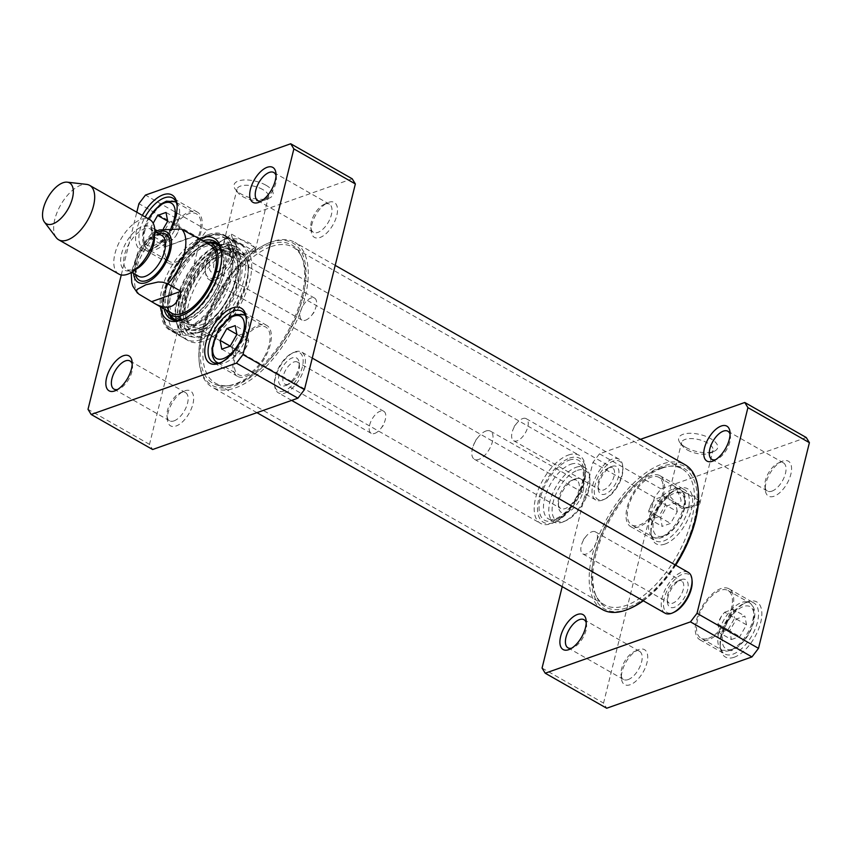 <?xml version="1.0" encoding="UTF-8"?>
<svg xmlns="http://www.w3.org/2000/svg" width="852" height="852" viewBox="0 0 852 852"><rect width="100%" height="100%" fill="white"/><g stroke="black" fill="none" stroke-linecap="round" stroke-linejoin="round"><path stroke-width="0.64" stroke-dasharray="4.26 3.19" d="M690.897 507.685L699.407 500.742L699.375 504.693L690.961 505.854L684.667 508.101L690.897 507.685A16.177 6.976 13.9 0 1 674.06 503.415A16.177 6.976 13.9 0 1 673.218 502.914A16.177 6.976 13.9 0 1 668.362 495.992A16.177 6.976 13.9 0 1 668.756 495.065L676.68 503.553L678.969 503.82L680.641 502.542L681.089 500.23L680.12 497.035L675.508 487.12L668.756 495.065M677.233 492.073A16.177 6.976 13.9 0 1 693.177 495.853A16.177 6.976 13.9 0 1 699.769 503.766A16.177 6.976 13.9 0 1 699.375 504.693M677.297 511.637L675.657 502.84L667.265 505.8L660.524 517.569L662.174 526.366L670.567 523.405L677.297 511.637L665.476 504.906L658.734 516.663L650.353 519.635L662.174 526.366M731.378 639.554L739.77 636.593L746.512 624.825L744.861 616.028L736.469 618.989L729.727 630.757L731.378 639.554L719.557 632.823L717.906 624.015L721.548 615.996L724.647 612.247L736.469 618.989M806.258 437.523L660.982 488.856L654.442 497.419L603.546 703.092L606.688 708.236M734.2 657.243A31.705 15.677 119.7 0 1 720.419 647.722A31.705 15.677 119.7 0 1 746.245 602.407A31.705 15.677 119.7 0 1 760.964 621.364A31.705 15.677 119.7 0 1 734.2 657.243M630.192 684.72A20.097 9.936 119.7 0 1 621.449 678.682A20.097 9.936 119.7 0 1 637.818 649.959A20.097 9.936 119.7 0 1 647.147 661.972A20.097 9.936 119.7 0 1 630.192 684.72M774.042 496.247A20.097 9.936 119.7 0 1 765.309 490.209A20.097 9.936 119.7 0 1 781.678 461.486A20.097 9.936 119.7 0 1 791.007 473.51A20.097 9.936 119.7 0 1 774.042 496.247M664.997 544.055A31.705 15.677 119.7 0 1 651.216 534.534A31.705 15.677 119.7 0 1 677.031 489.218A31.705 15.677 119.7 0 1 691.76 508.175A31.705 15.677 119.7 0 1 664.997 544.055M708.534 638.308A27.402 13.547 -60.3 0 0 729.323 614.686A27.402 13.547 -60.3 0 0 728.034 590.511A27.402 13.547 -60.3 0 0 702.698 607.614A27.402 13.547 -60.3 0 0 700.908 638.116A27.402 13.547 -60.3 0 0 708.534 638.308M717.906 624.015L729.727 630.757M746.512 624.825L734.68 618.094L727.949 629.852L719.557 632.823M727.949 629.852L739.77 636.593M724.647 612.247L733.029 609.287L744.861 616.028M733.029 609.287L734.68 618.094M662.909 483.947A27.402 13.547 -60.3 0 0 658.83 477.322A27.402 13.547 -60.3 0 0 633.494 494.426A27.402 13.547 -60.3 0 0 631.705 524.938A27.402 13.547 -60.3 0 0 653.09 513.809A27.402 13.547 -60.3 0 0 662.909 483.947M658.734 516.663L670.567 523.405M667.265 505.8L655.444 499.059L663.825 496.098L665.476 504.906M663.825 496.098L675.657 502.84M650.353 519.635L648.702 510.827L660.524 517.569M648.702 510.827L652.344 502.808L655.444 499.059M562.213 586.634L592.96 462.38L599.499 453.818L640.491 439.334M708.108 640.022A29.351 14.516 119.7 0 1 699.939 639.82A29.351 14.516 119.7 0 1 701.867 607.135A29.351 14.516 119.7 0 1 729.003 588.807A29.351 14.516 119.7 0 1 730.388 614.718A29.351 14.516 119.7 0 1 708.108 640.022M638.904 526.834A29.351 14.516 119.7 0 1 630.736 526.632A29.351 14.516 119.7 0 1 632.653 493.947A29.351 14.516 119.7 0 1 659.799 475.618A29.351 14.516 119.7 0 1 661.184 501.53A29.351 14.516 119.7 0 1 638.904 526.834M663.74 540.988A29.351 14.516 -60.3 0 0 686.02 515.673A29.351 14.516 -60.3 0 0 684.635 489.772A29.351 14.516 -60.3 0 0 674.88 490.209A29.351 14.516 -60.3 0 0 650.971 532.17A29.351 14.516 -60.3 0 0 655.561 540.786A29.351 14.516 -60.3 0 0 663.74 540.988M732.944 654.176A29.351 14.516 -60.3 0 0 755.223 628.861A29.351 14.516 -60.3 0 0 753.839 602.96A29.351 14.516 -60.3 0 0 744.084 603.397A29.351 14.516 -60.3 0 0 720.174 645.358A29.351 14.516 -60.3 0 0 724.764 653.974A29.351 14.516 -60.3 0 0 732.944 654.176M687.287 449.941A16.177 6.976 -166.1 0 0 710.291 453.051A16.177 6.976 -166.1 0 0 713.007 450.293A16.177 6.976 -166.1 0 0 698.97 439.632A16.177 6.976 -166.1 0 0 681.589 442.518A16.177 6.976 -166.1 0 0 682.697 446.224A16.177 6.976 -166.1 0 0 687.287 449.941M685.722 447.364A20.097 8.669 13.9 0 1 680.024 442.752A20.097 8.669 13.9 0 1 700.227 434.563A20.097 8.669 13.9 0 1 714.285 451.24A20.097 8.669 13.9 0 1 685.722 447.364M599.499 453.818L660.982 488.856M586.219 622.727A16.177 7.998 119.7 0 1 586.559 624.452A16.177 7.998 119.7 0 1 573.375 647.584A16.177 7.998 119.7 0 1 572.512 647.935A16.177 7.998 119.7 0 1 571.713 648.17M628.084 679.608A16.177 7.998 -60.3 0 0 640.363 665.657A16.177 7.998 -60.3 0 0 639.596 651.375A16.177 7.998 -60.3 0 0 634.229 651.62A16.177 7.998 -60.3 0 0 621.044 674.741A16.177 7.998 -60.3 0 0 623.579 679.491A16.177 7.998 -60.3 0 0 628.084 679.608M730.079 434.254A16.177 7.998 119.7 0 1 730.42 435.99A16.177 7.998 119.7 0 1 717.235 459.111A16.177 7.998 119.7 0 1 716.362 459.462A16.177 7.998 119.7 0 1 715.573 459.707M771.944 491.135A16.177 7.998 -60.3 0 0 784.223 477.184A16.177 7.998 -60.3 0 0 783.457 462.902A16.177 7.998 -60.3 0 0 778.078 463.147A16.177 7.998 -60.3 0 0 764.904 486.279A16.177 7.998 -60.3 0 0 767.439 491.018A16.177 7.998 -60.3 0 0 771.944 491.135M542.064 668.064L603.546 703.092M654.442 497.419L592.96 462.38M352.206 178.792L206.94 230.125L200.401 238.688L149.505 444.371L152.646 449.515M149.505 444.371L88.012 409.333M121.272 274.951L136.789 212.223M200.401 238.688L138.919 203.66M206.94 230.125L145.458 195.087M209.89 242.5A44.623 22.056 -60.3 0 0 206.525 243.406A44.623 22.056 -60.3 0 0 176.343 274.003A44.623 22.056 -60.3 0 0 169.09 314.09M172.818 319.851A44.623 22.056 -60.3 0 0 174.766 321.257A44.623 22.056 -60.3 0 0 216.025 293.407A44.623 22.056 -60.3 0 0 218.943 243.715A44.623 22.056 -60.3 0 0 216.749 242.767M164.138 308.893A44.623 22.056 119.7 0 1 173.35 269.562A44.623 22.056 119.7 0 1 202.382 241.052A44.623 22.056 119.7 0 1 202.893 240.882M221.648 253.31A44.623 22.056 119.7 0 1 221.786 254.45A44.623 22.056 119.7 0 1 185.448 318.222A44.623 22.056 119.7 0 1 184.383 318.691M199.166 238.752A46.966 23.217 -60.3 0 0 160.41 306.773M245.781 376.584A29.351 14.516 -60.3 0 0 268.06 351.269A29.351 14.516 -60.3 0 0 266.687 325.368A29.351 14.516 -60.3 0 0 239.54 343.686A29.351 14.516 -60.3 0 0 237.612 376.382A29.351 14.516 -60.3 0 0 245.781 376.584M263.854 357.68A27.402 13.547 119.7 0 1 238.581 374.678A27.402 13.547 119.7 0 1 240.381 344.165A27.402 13.547 119.7 0 1 265.717 327.062A27.402 13.547 119.7 0 1 263.854 357.68M176.577 263.396A29.351 14.516 -60.3 0 0 198.857 238.081A29.351 14.516 -60.3 0 0 197.472 212.18A29.351 14.516 -60.3 0 0 170.336 230.498A29.351 14.516 -60.3 0 0 168.408 263.193A29.351 14.516 -60.3 0 0 176.577 263.396M171.231 230.871A27.402 13.547 119.7 0 1 196.503 213.884A27.402 13.547 119.7 0 1 194.714 244.386A27.402 13.547 119.7 0 1 169.378 261.489A27.402 13.547 119.7 0 1 171.231 230.871M246.292 318.701A29.351 14.516 119.7 0 1 246.441 319.83A29.351 14.516 119.7 0 1 222.532 361.791A29.351 14.516 119.7 0 1 221.488 362.238M177.088 205.513A29.351 14.516 119.7 0 1 177.237 206.642A29.351 14.516 119.7 0 1 153.328 248.603A29.351 14.516 119.7 0 1 151.752 249.242A29.351 14.516 119.7 0 1 143.583 249.04A29.351 14.516 119.7 0 1 145.149 216.983M142.369 215.396A31.705 15.677 -60.3 0 0 149.473 250.286A31.705 15.677 -60.3 0 0 151.177 249.593A31.705 15.677 -60.3 0 0 171.625 227.154M265.994 185.246A20.097 8.669 13.9 0 1 269.701 197.898A20.097 8.669 13.9 0 1 251.478 198.047A20.097 8.669 13.9 0 1 235.429 189.421A20.097 8.669 13.9 0 1 241.872 180.177A20.097 8.669 13.9 0 1 265.994 185.246M262.725 189.527A16.177 6.976 -166.1 0 0 246.718 185.257A16.177 6.976 -166.1 0 0 237.005 189.176A16.177 6.976 -166.1 0 0 238.113 192.893A16.177 6.976 -166.1 0 0 251.031 199.837A16.177 6.976 -166.1 0 0 265.707 199.719A16.177 6.976 -166.1 0 0 268.423 196.95A16.177 6.976 -166.1 0 0 262.725 189.527M228.624 249.572L237.367 255.057L246.313 254.343A16.177 6.976 13.9 0 1 228.624 249.572A16.177 6.976 13.9 0 1 223.767 242.65A16.177 6.976 13.9 0 1 224.172 241.734L227.878 246.398L232.926 250.573L236.398 246.26L232.639 238.73A16.177 6.976 13.9 0 1 249.487 243.001A16.177 6.976 13.9 0 1 255.185 250.424A16.177 6.976 13.9 0 1 254.791 251.351C250.211 251.351 245.823 252.426 241.606 254.599L246.313 254.343L254.812 247.399L254.791 251.351M132.177 363.996A16.177 7.998 119.7 0 1 132.507 365.721A16.177 7.998 119.7 0 1 119.333 388.853A16.177 7.998 119.7 0 1 118.46 389.204A16.177 7.998 119.7 0 1 117.672 389.449M174.032 420.877A16.177 7.998 -60.3 0 0 186.311 406.926A16.177 7.998 -60.3 0 0 185.555 392.644A16.177 7.998 -60.3 0 0 181.05 392.538A16.177 7.998 -60.3 0 0 180.177 392.889A16.177 7.998 -60.3 0 0 167.003 416.01A16.177 7.998 -60.3 0 0 169.527 420.76A16.177 7.998 -60.3 0 0 174.032 420.877M184.852 390.791A20.097 9.936 119.7 0 1 193.436 401.43A20.097 9.936 119.7 0 1 179.985 423.923A20.097 9.936 119.7 0 1 167.407 419.951A20.097 9.936 119.7 0 1 183.776 391.228A20.097 9.936 119.7 0 1 184.852 390.791M328.712 202.318A20.097 9.936 119.7 0 1 337.296 212.968A20.097 9.936 119.7 0 1 323.835 235.45A20.097 9.936 119.7 0 1 311.268 231.478A20.097 9.936 119.7 0 1 327.626 202.765A20.097 9.936 119.7 0 1 328.712 202.318M324.91 204.065A16.177 7.998 -60.3 0 0 324.037 204.416A16.177 7.998 -60.3 0 0 310.852 227.548A16.177 7.998 -60.3 0 0 313.387 232.298A16.177 7.998 -60.3 0 0 317.892 232.404A16.177 7.998 -60.3 0 0 330.171 218.453A16.177 7.998 -60.3 0 0 329.415 204.171A16.177 7.998 -60.3 0 0 324.91 204.065M276.027 175.523A16.177 7.998 119.7 0 1 276.368 177.259A16.177 7.998 119.7 0 1 263.193 200.38A16.177 7.998 119.7 0 1 262.32 200.742A16.177 7.998 119.7 0 1 261.532 200.976M203.042 326.838A40.853 20.203 -60.3 0 0 237.293 281.607A40.853 20.203 -60.3 0 0 220.008 255.547A40.853 20.203 -60.3 0 0 185.48 316.145A40.853 20.203 -60.3 0 0 203.042 326.838M201.999 324.527A39.139 19.351 -60.3 0 0 230.37 293.865A39.139 19.351 -60.3 0 0 232.489 258.433A39.139 19.351 -60.3 0 0 218.261 256.239A39.139 19.351 -60.3 0 0 185.182 314.281A39.139 19.351 -60.3 0 0 194.32 325.411A39.139 19.351 -60.3 0 0 201.999 324.527M196.95 323.536A41.024 20.278 -60.3 0 0 226.675 291.395A41.024 20.278 -60.3 0 0 228.9 254.258A41.024 20.278 -60.3 0 0 226.153 251.968A41.024 20.278 -60.3 0 0 188.217 277.571A41.024 20.278 -60.3 0 0 185.534 323.249A41.024 20.278 -60.3 0 0 188.91 324.452A41.024 20.278 -60.3 0 0 196.95 323.536M187.738 318.286A41.024 20.278 -60.3 0 0 218.879 282.917A41.024 20.278 -60.3 0 0 216.94 246.718A41.024 20.278 -60.3 0 0 214.235 245.653A41.024 20.278 -60.3 0 0 179.016 272.32A41.024 20.278 -60.3 0 0 174.032 316.22A41.024 20.278 -60.3 0 0 176.321 317.998A41.024 20.278 -60.3 0 0 187.738 318.286M214.235 245.653L207.739 244.098A39.139 19.351 -60.3 0 0 174.127 269.541A39.139 19.351 -60.3 0 0 169.378 311.427L174.032 316.22M204.757 241.947A41.29 20.416 -60.3 0 0 173.297 269.062A41.29 20.416 -60.3 0 0 166.002 309.958M179.506 227.985L177.855 219.177L169.473 222.148L162.732 233.906L164.383 242.713L172.764 239.753L175.863 236.004L179.506 227.985L167.684 221.243M166.034 212.446L177.855 219.177M172.764 239.753L160.943 233.011L152.561 235.972L150.91 227.175L153.158 223.235M163.456 228.613L160.943 233.011M169.473 222.148L167.652 221.115M162.732 233.906L157.205 230.754M154.766 229.369L150.91 227.175M164.383 242.713L152.561 235.972M231.936 347.094L233.586 355.902L241.968 352.941L245.067 349.192L248.709 341.173L247.059 332.365L238.677 335.337L231.936 347.094L230.2 346.104M221.765 349.16L233.586 355.902M238.677 335.337L236.867 334.303M241.968 352.941L230.146 346.2M248.709 341.173L236.888 334.431M247.059 332.365L235.237 325.634M232.639 238.73L230.924 233.778L224.172 241.734M201.232 331.918A46.966 23.217 119.7 0 1 188.154 331.588A46.966 23.217 119.7 0 1 185.938 290.149A46.966 23.217 119.7 0 1 221.595 249.647A46.966 23.217 119.7 0 1 234.662 249.977A46.966 23.217 119.7 0 1 236.877 291.416A46.966 23.217 119.7 0 1 201.232 331.918M227.729 253.14A46.966 23.217 119.7 0 1 240.796 253.47A46.966 23.217 119.7 0 1 248.145 267.251A46.966 23.217 119.7 0 1 209.89 334.378A46.966 23.217 119.7 0 1 194.288 335.081A46.966 23.217 119.7 0 1 192.073 293.642A46.966 23.217 119.7 0 1 227.729 253.14M202.158 329.319A43.835 21.673 -60.3 0 0 233.288 296.326A43.835 21.673 -60.3 0 0 237.261 256.548A43.835 21.673 -60.3 0 0 192.829 280.191A43.835 21.673 -60.3 0 0 195.14 330.469A43.835 21.673 -60.3 0 0 202.158 329.319M185.448 328.563A52.6 26.007 119.7 0 1 174.372 269.413A52.6 26.007 119.7 0 1 230.732 249.498A52.6 26.007 119.7 0 1 185.448 328.563M208.729 234.492A54.794 27.094 -60.3 0 0 167.141 281.746A54.794 27.094 -60.3 0 0 169.729 330.097A54.794 27.094 -60.3 0 0 220.391 295.9A54.794 27.094 -60.3 0 0 223.98 234.875A54.794 27.094 -60.3 0 0 208.729 234.492M227.644 245.28A54.794 27.094 -60.3 0 0 186.055 292.524A54.794 27.094 -60.3 0 0 188.643 340.875A54.794 27.094 -60.3 0 0 239.305 306.677A54.794 27.094 -60.3 0 0 242.905 245.653A54.794 27.094 -60.3 0 0 227.644 245.28M200.944 339.575A54.794 27.094 119.7 0 1 185.001 338.776A54.794 27.094 119.7 0 1 189.282 278.167A54.794 27.094 119.7 0 1 239.231 243.597A54.794 27.094 119.7 0 1 242.831 291.586A54.794 27.094 119.7 0 1 200.944 339.575M192.051 333.877A54.166 26.785 -60.3 0 0 233.16 287.177A54.166 26.785 -60.3 0 0 230.615 239.369A54.166 26.785 -60.3 0 0 229.902 238.997A54.166 26.785 -60.3 0 0 180.528 273.183A54.166 26.785 -60.3 0 0 176.289 333.089A54.166 26.785 -60.3 0 0 176.971 333.505A54.166 26.785 -60.3 0 0 192.051 333.877M201.573 335.709A50.566 24.996 -60.3 0 0 240.594 290.511A50.566 24.996 -60.3 0 0 235.993 246.729A50.566 24.996 -60.3 0 0 190.816 279.041A50.566 24.996 -60.3 0 0 186.045 334.389A50.566 24.996 -60.3 0 0 201.573 335.709M226.462 250.073A49.32 24.378 -60.3 0 0 184.831 305.889A49.32 24.378 -60.3 0 0 207.739 335.379A49.32 24.378 -60.3 0 0 247.9 264.887A49.32 24.378 -60.3 0 0 226.462 250.073M608.999 467.78A12.684 6.273 -60.3 0 0 608.317 468.057A12.684 6.273 -60.3 0 0 597.976 486.194A12.684 6.273 -60.3 0 0 599.968 489.921A12.684 6.273 -60.3 0 0 611.693 481.998A12.684 6.273 -60.3 0 0 612.524 467.865A12.684 6.273 -60.3 0 0 608.999 467.78M612.045 466.385A15.826 7.817 119.7 0 1 618.797 474.766A15.826 7.817 119.7 0 1 608.2 492.477A15.826 7.817 119.7 0 1 598.306 489.346A15.826 7.817 119.7 0 1 611.193 466.736A15.826 7.817 119.7 0 1 612.045 466.385M522.681 418.598A12.684 6.273 119.7 0 1 526.216 418.683A12.684 6.273 119.7 0 1 525.386 432.816A12.684 6.273 119.7 0 1 513.649 440.729A12.684 6.273 119.7 0 1 512.744 430.324A12.684 6.273 119.7 0 1 516.802 423.21A12.684 6.273 119.7 0 1 522.681 418.598M603.866 499.442A21.918 10.831 -60.3 0 0 605.037 498.952A21.918 10.831 -60.3 0 0 622.897 467.631A21.918 10.831 -60.3 0 0 609.18 463.296A21.918 10.831 -60.3 0 0 594.494 487.823A21.918 10.831 -60.3 0 0 603.866 499.442M219.209 271.032A12.684 6.273 119.7 0 1 215.684 270.947A12.684 6.273 119.7 0 1 216.514 256.814A12.684 6.273 119.7 0 1 228.24 248.89A12.684 6.273 119.7 0 1 230.232 252.618A12.684 6.273 119.7 0 1 219.891 270.755A12.684 6.273 119.7 0 1 219.209 271.032M216.174 272.427A15.826 7.817 -60.3 0 0 217.026 272.076A15.826 7.817 -60.3 0 0 229.902 249.466A15.826 7.817 -60.3 0 0 220.008 246.334A15.826 7.817 -60.3 0 0 209.411 264.045A15.826 7.817 -60.3 0 0 216.174 272.427M305.527 320.214A12.684 6.273 -60.3 0 0 311.417 315.602A12.684 6.273 -60.3 0 0 315.464 308.488A12.684 6.273 -60.3 0 0 314.558 298.083A12.684 6.273 -60.3 0 0 302.833 305.996A12.684 6.273 -60.3 0 0 301.991 320.128A12.684 6.273 -60.3 0 0 305.527 320.214M214.842 277.763A21.918 10.831 119.7 0 1 205.321 271.181A21.918 10.831 119.7 0 1 223.171 239.859A21.918 10.831 119.7 0 1 233.352 252.959A21.918 10.831 119.7 0 1 214.842 277.763M602.343 500.135A23.483 11.608 119.7 0 1 595.804 499.975A23.483 11.608 119.7 0 1 597.337 473.818A23.483 11.608 119.7 0 1 619.053 459.164A23.483 11.608 119.7 0 1 622.727 466.055A23.483 11.608 119.7 0 1 603.599 499.623A23.483 11.608 119.7 0 1 602.343 500.135M215.694 279.807A23.483 11.608 -60.3 0 0 233.512 259.562A23.483 11.608 -60.3 0 0 232.404 238.837A23.483 11.608 -60.3 0 0 224.608 239.188A23.483 11.608 -60.3 0 0 205.481 272.757A23.483 11.608 -60.3 0 0 209.155 279.648A23.483 11.608 -60.3 0 0 215.694 279.807M270.159 242.511A81.803 40.438 119.7 0 1 305.101 285.846A81.803 40.438 119.7 0 1 250.328 377.404A81.803 40.438 119.7 0 1 199.134 361.227A81.803 40.438 119.7 0 1 265.749 244.311A81.803 40.438 119.7 0 1 270.159 242.511M271.681 241.808A83.368 41.215 -60.3 0 0 267.187 243.64A83.368 41.215 -60.3 0 0 199.293 362.803A83.368 41.215 -60.3 0 0 212.329 387.266A83.368 41.215 -60.3 0 0 289.424 335.23A83.368 41.215 -60.3 0 0 294.888 242.394A83.368 41.215 -60.3 0 0 271.681 241.808M602.534 609.606A83.368 41.215 119.7 0 1 598.605 536.046A83.368 41.215 119.7 0 1 661.876 464.159A83.368 41.215 119.7 0 1 685.083 464.734M675.189 564.908A83.368 41.215 119.7 0 1 643.026 600.639M269.69 244.407A79.641 39.373 -60.3 0 0 204.97 325.059A79.641 39.373 -60.3 0 0 226.419 385.913A79.641 39.373 -60.3 0 0 286.634 333.643A79.641 39.373 -60.3 0 0 300.905 255.195A79.641 39.373 -60.3 0 0 269.69 244.407M698.289 490.773A81.803 40.438 -60.3 0 0 662.718 466.204A81.803 40.438 -60.3 0 0 593.674 558.784A81.803 40.438 -60.3 0 0 631.662 607.689M643.303 600.788A81.803 40.438 -60.3 0 0 675.7 565.196M662.249 468.099A79.641 39.373 119.7 0 1 670.993 466.087A79.641 39.373 119.7 0 1 679.193 557.336A79.641 39.373 119.7 0 1 596.517 596.805A79.641 39.373 119.7 0 1 607.295 524.811A79.641 39.373 119.7 0 1 662.249 468.099M271.17 246.611A78.277 38.702 119.7 0 1 292.96 247.155A78.277 38.702 119.7 0 1 301.853 257.219A78.277 38.702 119.7 0 1 287.827 334.325A78.277 38.702 119.7 0 1 228.634 385.7A78.277 38.702 119.7 0 1 215.45 383.176A78.277 38.702 119.7 0 1 211.754 314.1A78.277 38.702 119.7 0 1 271.17 246.611M660.183 468.28A78.277 38.702 -60.3 0 0 606.155 524.023A78.277 38.702 -60.3 0 0 595.569 594.781A78.277 38.702 -60.3 0 0 604.462 604.845A78.277 38.702 -60.3 0 0 676.839 555.994A78.277 38.702 -60.3 0 0 681.973 468.824A78.277 38.702 -60.3 0 0 668.777 466.3A78.277 38.702 -60.3 0 0 660.183 468.28M155.053 231.637L151.336 233.863L152.455 239.305L165.469 246.718L193.99 236.153M165.469 246.718L194.522 236.451M568.337 455.053A39.139 19.351 119.7 0 1 579.232 455.33A39.139 19.351 119.7 0 1 585.356 466.811A39.139 19.351 119.7 0 1 553.481 522.755A39.139 19.351 119.7 0 1 540.477 523.341A39.139 19.351 119.7 0 1 538.634 488.803A39.139 19.351 119.7 0 1 568.337 455.053M572.224 480.219A16.177 7.998 -60.3 0 0 571.362 480.571A16.177 7.998 -60.3 0 0 558.177 503.702A16.177 7.998 -60.3 0 0 560.712 508.442A16.177 7.998 -60.3 0 0 575.675 498.345A16.177 7.998 -60.3 0 0 576.729 480.326A16.177 7.998 -60.3 0 0 572.224 480.219M575.27 478.824A19.308 9.542 119.7 0 1 583.524 489.048A19.308 9.542 119.7 0 1 570.595 510.667A19.308 9.542 119.7 0 1 558.507 506.844A19.308 9.542 119.7 0 1 574.237 479.25A19.308 9.542 119.7 0 1 575.27 478.824M485.917 431.027A16.177 7.998 119.7 0 1 490.422 431.144A16.177 7.998 119.7 0 1 489.357 449.164A16.177 7.998 119.7 0 1 474.394 459.26A16.177 7.998 119.7 0 1 473.243 445.99A16.177 7.998 119.7 0 1 478.409 436.916A16.177 7.998 119.7 0 1 485.917 431.027M577.368 470.368A28.968 14.324 119.7 0 1 589.957 479.069A28.968 14.324 119.7 0 1 566.367 520.465A28.968 14.324 119.7 0 1 552.916 503.149A28.968 14.324 119.7 0 1 577.368 470.368M56.211 237.601A31.311 15.485 119.7 0 1 58.479 209.209A31.311 15.485 119.7 0 1 80.951 185.15A31.311 15.485 119.7 0 1 86.542 184.373M118.822 274.056A31.311 15.485 119.7 0 1 117.342 246.43A31.311 15.485 119.7 0 1 141.102 219.433A31.311 15.485 119.7 0 1 149.824 219.646M569.605 458.12A36.796 18.19 119.7 0 1 585.601 469.175A36.796 18.19 119.7 0 1 555.632 521.765A36.796 18.19 119.7 0 1 538.549 499.762A36.796 18.19 119.7 0 1 569.605 458.12M576.101 467.301A31.311 15.485 119.7 0 1 584.813 467.524A31.311 15.485 119.7 0 1 589.712 476.705A31.311 15.485 119.7 0 1 564.216 521.456A31.311 15.485 119.7 0 1 553.811 521.935A31.311 15.485 119.7 0 1 552.33 494.298A31.311 15.485 119.7 0 1 576.101 467.301M678.203 580.968A12.684 6.273 -60.3 0 0 677.521 581.245A12.684 6.273 -60.3 0 0 667.18 599.382A12.684 6.273 -60.3 0 0 669.171 603.109A12.684 6.273 -60.3 0 0 680.897 595.186A12.684 6.273 -60.3 0 0 681.738 581.053A12.684 6.273 -60.3 0 0 678.203 580.968M681.249 579.573A15.826 7.817 119.7 0 1 688.001 587.955A15.826 7.817 119.7 0 1 677.415 605.666A15.826 7.817 119.7 0 1 667.51 602.534A15.826 7.817 119.7 0 1 680.397 579.924A15.826 7.817 119.7 0 1 681.249 579.573M591.884 531.786A12.684 6.273 119.7 0 1 595.42 531.872A12.684 6.273 119.7 0 1 594.589 546.004A12.684 6.273 119.7 0 1 582.853 553.917A12.684 6.273 119.7 0 1 581.948 543.512A12.684 6.273 119.7 0 1 586.006 536.398A12.684 6.273 119.7 0 1 591.884 531.786M692.101 580.819A21.918 10.831 -60.3 0 0 678.384 576.484A21.918 10.831 -60.3 0 0 663.708 601.011A21.918 10.831 -60.3 0 0 673.069 612.631A21.918 10.831 -60.3 0 0 674.241 612.141M288.413 384.22A12.684 6.273 119.7 0 1 284.887 384.135A12.684 6.273 119.7 0 1 285.718 370.002A12.684 6.273 119.7 0 1 297.454 362.079A12.684 6.273 119.7 0 1 299.435 365.806A12.684 6.273 119.7 0 1 289.105 383.943A12.684 6.273 119.7 0 1 288.413 384.22M285.377 385.615A15.826 7.817 -60.3 0 0 286.229 385.264A15.826 7.817 -60.3 0 0 299.105 362.654A15.826 7.817 -60.3 0 0 289.211 359.523A15.826 7.817 -60.3 0 0 278.615 377.234A15.826 7.817 -60.3 0 0 285.377 385.615M374.731 433.402A12.684 6.273 -60.3 0 0 380.62 428.79A12.684 6.273 -60.3 0 0 384.667 421.676A12.684 6.273 -60.3 0 0 383.762 411.271A12.684 6.273 -60.3 0 0 372.036 419.184A12.684 6.273 -60.3 0 0 371.206 433.317A12.684 6.273 -60.3 0 0 374.731 433.402M284.057 390.951A21.918 10.831 119.7 0 1 274.525 384.369A21.918 10.831 119.7 0 1 292.374 353.047A21.918 10.831 119.7 0 1 302.556 366.147A21.918 10.831 119.7 0 1 284.057 390.951M665.007 613.163A23.483 11.608 119.7 0 1 666.552 587.007A23.483 11.608 119.7 0 1 688.256 572.352M284.898 392.996A23.483 11.608 -60.3 0 0 302.716 372.75A23.483 11.608 -60.3 0 0 301.608 352.025A23.483 11.608 -60.3 0 0 293.812 352.377A23.483 11.608 -60.3 0 0 274.685 385.945A23.483 11.608 -60.3 0 0 278.359 392.836A23.483 11.608 -60.3 0 0 284.898 392.996M684.539 499.389A24.271 11.992 -60.3 0 0 658.543 508.569A24.271 11.992 -60.3 0 0 663.655 535.855A24.271 11.992 -60.3 0 0 684.539 499.389M732.858 649.043A24.271 11.992 -60.3 0 0 753.754 612.567A24.271 11.992 -60.3 0 0 727.746 621.758A24.271 11.992 -60.3 0 0 732.858 649.043M729.813 650.438A27.402 13.547 119.7 0 1 722.187 650.246A27.402 13.547 119.7 0 1 723.987 619.734A27.402 13.547 119.7 0 1 749.323 602.641A27.402 13.547 119.7 0 1 750.612 626.816A27.402 13.547 119.7 0 1 729.813 650.438M684.199 496.077A27.402 13.547 119.7 0 1 674.369 525.94A27.402 13.547 119.7 0 1 652.983 537.058A27.402 13.547 119.7 0 1 654.783 506.546A27.402 13.547 119.7 0 1 680.12 489.453A27.402 13.547 119.7 0 1 684.199 496.077M177.365 320.384A42.941 21.236 -60.3 0 0 186.737 319.638A42.941 21.236 -60.3 0 0 218.25 285.132A42.941 21.236 -60.3 0 0 219.528 246.398M214.48 243.597A42.941 21.236 -60.3 0 0 177.599 271.511A42.941 21.236 -60.3 0 0 172.381 317.476L168.802 310.234C167.769 305.612 167.972 300.021 169.388 293.45C172.008 282.193 177.152 271.543 184.82 261.5C196.12 247.975 206.014 242.011 214.48 243.597M173.52 320.043A44.315 21.907 -60.3 0 0 187.248 321.3A44.315 21.907 -60.3 0 0 221.488 281.554A44.315 21.907 -60.3 0 0 217.271 243.267M210.54 242.65A44.315 21.907 -60.3 0 0 177.823 271.639A44.315 21.907 -60.3 0 0 169.559 314.558M175.224 201.754A27.402 13.547 -60.3 0 0 149.952 218.74A27.402 13.547 -60.3 0 0 148.099 249.359A27.402 13.547 -60.3 0 0 172.775 233.384A27.402 13.547 -60.3 0 0 176.279 202.488M171.284 227.175A24.271 11.992 119.7 0 1 148.205 245.717A24.271 11.992 119.7 0 1 148.514 218.9M218.474 363.08A27.402 13.547 -60.3 0 0 242.575 345.561A27.402 13.547 -60.3 0 0 245.482 315.677M244.428 314.942A27.402 13.547 -60.3 0 0 219.092 332.035A27.402 13.547 -60.3 0 0 217.303 362.547M186.29 330.608A54.166 26.785 -60.3 0 0 227.409 283.897A54.166 26.785 -60.3 0 0 224.853 236.1A54.166 26.785 -60.3 0 0 174.766 269.903A54.166 26.785 -60.3 0 0 171.22 330.225A54.166 26.785 -60.3 0 0 186.29 330.608M197.877 329.021A45.976 22.727 -60.3 0 0 230.53 294.419A45.976 22.727 -60.3 0 0 234.705 252.703A45.976 22.727 -60.3 0 0 188.09 277.496A45.976 22.727 -60.3 0 0 190.518 330.235A45.976 22.727 -60.3 0 0 197.877 329.021M197.451 332.663A49.874 24.655 -60.3 0 0 235.929 288.093A49.874 24.655 -60.3 0 0 231.393 244.907A49.874 24.655 -60.3 0 0 186.833 276.783A49.874 24.655 -60.3 0 0 182.126 331.364A49.874 24.655 -60.3 0 0 197.451 332.663M138.887 294.153A39.139 19.351 119.7 0 1 152.455 239.305M133.604 273.471A28.968 14.324 119.7 0 1 156.853 232.671M135.553 269.498A23.483 11.608 119.7 0 1 127.47 269.977L132.198 269.967C136.501 268.455 140.942 264.525 145.522 258.188A25.049 12.386 119.7 0 1 120.718 262.693A25.049 12.386 119.7 0 1 142.476 226.472A25.049 12.386 119.7 0 1 149.782 250.701C152.902 243.544 154.01 237.719 153.126 233.246L150.729 229.167A23.483 11.608 119.7 0 1 154.425 236.366M131.591 272.331L127.47 269.977A23.483 11.608 119.7 0 1 126.362 249.253A23.483 11.608 119.7 0 1 144.19 229.007A23.483 11.608 119.7 0 1 150.729 229.167L154.84 231.52M155.234 235.301A23.483 11.608 119.7 0 1 161.773 235.471C161.294 234.822 159.697 234.832 156.96 235.514L152.252 238.134C143.243 245.781 137.822 255.27 135.979 266.591C136.128 273.716 136.98 276.953 138.525 276.272A23.483 11.608 119.7 0 1 137.417 255.557A23.483 11.608 119.7 0 1 155.234 235.301M135.511 274.557A26.614 13.163 119.7 0 1 140.889 251.042A26.614 13.163 119.7 0 1 158.28 233.906A26.614 13.163 119.7 0 1 158.76 233.746M569.093 460.176A34.442 17.029 119.7 0 1 576.346 498.91A34.442 17.029 119.7 0 1 539.444 511.945A34.442 17.029 119.7 0 1 569.093 460.176M570.776 464.265A31.311 15.485 119.7 0 1 579.498 464.489A31.311 15.485 119.7 0 1 577.443 499.357A31.311 15.485 119.7 0 1 548.486 518.9A31.311 15.485 119.7 0 1 547.016 491.263A31.311 15.485 119.7 0 1 570.776 464.265M676.68 503.553L684.667 508.101M675.508 487.12L699.407 500.731M673.218 502.914L681.962 508.399L685.232 508.154M728.034 590.511L749.323 602.641C753.647 605.612 755.426 610.383 754.659 616.976C752.902 629.159 747.087 639.341 737.236 647.552L731.538 650.651L722.187 650.246L700.908 638.116M721.548 615.996L719.525 619.553M658.83 477.322L680.12 489.453C682.771 490.965 684.486 493.638 685.253 497.462L685.445 503.969C683.496 516.323 677.681 526.461 668.011 534.374C661.674 538.496 656.658 539.391 652.983 537.058L631.705 524.938M652.344 502.808L650.321 506.365M650.971 532.17L651.216 534.534M674.88 490.209L677.031 489.218M630.736 526.632L655.561 540.786M659.799 475.618L684.635 489.772M720.174 645.358L720.419 647.722M744.084 603.397L746.245 602.407M699.939 639.82L724.764 653.974M729.003 588.807L753.839 602.96M710.291 453.051L714.285 451.24M682.697 446.224L680.024 442.752M699.769 503.766L713.007 450.293M668.362 495.992L681.589 442.518M586.559 624.452L586.155 620.522M573.375 647.584L569.786 649.235M568.007 647.829L623.579 679.491M584.025 619.702L639.596 651.375M730.42 435.99L730.004 432.049M717.235 459.111L713.646 460.772M711.857 459.356L767.439 491.018M727.885 431.24L783.457 462.902M764.904 486.279L765.309 490.209M778.078 463.147L781.678 461.486M621.044 674.741L621.449 678.682M634.229 651.62L637.818 649.959M218.943 243.715L214.81 241.361M174.766 321.257L170.624 318.893M221.786 254.45L221.541 252.096M185.448 318.222L183.286 319.223M266.687 325.368L241.851 311.214M237.612 376.382L212.787 362.228M246.441 319.83L246.196 317.466M222.532 361.791L220.38 362.782M197.472 212.18L172.647 198.026M168.408 263.193L143.583 249.04M177.237 206.642L176.992 204.278M153.328 248.603L151.177 249.593M265.707 199.719L269.701 197.898M238.113 192.893L235.429 189.421M132.507 365.721L132.103 361.791M119.333 388.853L115.744 390.514M185.555 392.644L129.983 360.982M169.527 420.76L113.955 389.098M167.003 416.01L167.407 419.951M180.177 392.889L183.776 391.228M310.852 227.548L311.268 231.478M324.037 204.416L327.626 202.765M329.415 204.171L273.833 172.509M313.387 232.298L257.815 200.625M276.368 177.259L275.963 173.318M263.193 200.38L259.594 202.041M185.182 314.281L185.48 316.145M218.261 256.239L220.008 255.547M232.489 258.433L228.9 254.258M194.32 325.411L188.91 324.452M226.153 251.968L216.94 246.718M185.534 323.249L176.321 317.998M175.863 236.004L177.898 232.447M148.567 217.963C141.645 230.881 142.167 239.316 143.104 242.075C144.201 245.887 145.862 248.315 148.099 249.359L169.378 261.489M176.204 202.307L196.503 213.884M245.067 349.192L247.101 345.635M218.282 363.112L238.581 374.678M245.408 315.496L265.717 327.062M255.185 250.424L268.423 196.95M223.767 242.65L237.005 189.176M254.812 247.399L230.924 233.778M240.083 254.769L232.095 250.222M240.796 253.47L234.662 249.977M194.288 335.081L188.154 331.588M230.615 239.369L224.853 236.1C212.105 228.112 188.42 244.002 174.351 269.03C159.537 294.078 157.652 323.249 171.22 330.225L176.971 333.505M242.905 245.653L223.98 234.875M188.643 340.875L169.729 330.097M176.289 333.089L185.001 338.776M229.902 238.997L239.231 243.597M237.261 256.548L234.705 252.703L237.197 259.093C238.517 265.824 237.58 274.078 234.406 283.854C226.866 306.571 208.953 325.805 197.398 329.085L190.518 330.235L195.14 330.469M235.993 246.729L231.393 244.907C225.12 242.628 217.899 244.183 209.741 249.583C200.965 255.579 193.212 264.301 186.492 275.739C177.141 292.46 173.574 307.274 175.768 320.192C176.822 325.123 178.941 328.84 182.126 331.364L186.045 334.389M248.145 267.251L247.9 264.887M209.89 334.378L207.739 335.379M597.976 486.194L598.306 489.346M608.317 468.057L611.193 466.736M513.649 440.729L599.968 489.921M526.216 418.683L612.524 467.865M516.802 423.21L514.171 426.426L512.744 430.324M230.232 252.618L229.902 249.466M219.891 270.755L217.026 272.076M314.558 298.083L228.24 248.89M301.991 320.128L215.684 270.947M311.417 315.602L314.037 312.386L315.464 308.488M622.897 467.631L622.727 466.055M605.037 498.952L603.599 499.623M619.053 459.164L232.404 238.837M595.804 499.975L209.155 279.648M205.321 271.181L205.481 272.757M223.171 239.859L224.608 239.188M199.134 361.227L199.293 362.803M265.749 244.311L267.187 243.64M335.198 265.366L294.888 242.394M256.921 412.666L212.329 387.266M301.853 257.219L300.905 255.195M228.634 385.7L226.419 385.913M681.973 468.824L292.96 247.155M604.462 604.845L215.45 383.176M595.569 594.781L596.517 596.805M668.777 466.3L670.993 466.087M171.561 313.121L540.477 523.341M210.316 245.11L579.232 455.33M151.336 233.863L138.791 249.7L131.197 272.555M558.177 503.702L558.507 506.844M571.362 480.571L574.237 479.25M474.394 459.26L560.712 508.442M490.422 431.144L576.729 480.326M478.409 436.916L475.065 441.017L473.243 445.99M585.601 469.175L585.356 466.811M555.632 521.765L553.481 522.755M584.813 467.524L579.498 464.489C582.406 465.746 583.652 470.24 583.247 477.983C580.361 493.596 573.289 506.024 562.011 515.247C555.557 519.55 551.052 520.764 548.486 518.9L553.811 521.935M589.957 479.069L589.712 476.705M566.367 520.465L564.216 521.456M667.18 599.382L667.51 602.534M677.521 581.245L680.397 579.924M582.853 553.917L669.171 603.109M595.42 531.872L681.738 581.053M586.006 536.398L583.375 539.614L581.948 543.512M299.435 365.806L299.105 362.654M289.105 383.943L286.229 385.264M383.762 411.271L297.454 362.079M371.206 433.317L284.887 384.135M380.62 428.79L383.24 425.574L384.667 421.676M312.258 358.096L301.608 352.025M291.64 400.397L278.359 392.836M274.525 384.369L274.685 385.945M292.374 353.047L293.812 352.377"/><path stroke-width="1.28" d="M545.205 673.208L606.688 708.236L751.965 656.913L758.504 648.34L809.4 442.667L806.258 437.523L744.765 402.485L747.918 407.629L697.011 613.312L690.471 621.875L545.205 673.208L542.064 668.064L562.213 586.634M640.491 439.334L744.765 402.485M721.271 426.011A20.097 9.936 -60.3 0 0 704.306 448.759A20.097 9.936 -60.3 0 0 713.646 460.772A20.097 9.936 -60.3 0 0 730.004 432.049A20.097 9.936 -60.3 0 0 721.271 426.011M577.411 614.484A20.097 9.936 -60.3 0 0 560.456 637.221A20.097 9.936 -60.3 0 0 569.786 649.235A20.097 9.936 -60.3 0 0 586.155 620.522A20.097 9.936 -60.3 0 0 577.411 614.484M571.713 648.17A16.177 7.998 119.7 0 1 568.007 647.829A16.177 7.998 119.7 0 1 567.24 633.547A16.177 7.998 119.7 0 1 579.52 619.596A16.177 7.998 119.7 0 1 584.025 619.702A16.177 7.998 119.7 0 1 586.219 622.727M715.573 459.707A16.177 7.998 119.7 0 1 711.857 459.356A16.177 7.998 119.7 0 1 711.101 445.074A16.177 7.998 119.7 0 1 723.38 431.123A16.177 7.998 119.7 0 1 727.885 431.24A16.177 7.998 119.7 0 1 730.079 434.254M690.471 621.875L751.965 656.913M747.918 407.629L809.4 442.667M697.011 613.312L758.504 648.34M355.359 183.936L352.206 178.792L290.724 143.764L293.865 148.908L355.359 183.936L304.452 389.62L297.912 398.182L152.646 449.515L91.164 414.477L88.012 409.333L121.272 274.951M136.789 212.223L138.919 203.66L145.458 195.087L290.724 143.764M293.865 148.908L242.969 354.581L236.43 363.144L91.164 414.477M304.452 389.62L242.969 354.581M297.912 398.182L236.43 363.144M169.09 314.09A44.623 22.056 -60.3 0 0 172.818 319.851M216.749 242.767A44.623 22.056 -60.3 0 0 209.89 242.5M202.893 240.882A44.623 22.056 119.7 0 1 214.81 241.361A44.623 22.056 119.7 0 1 221.648 253.31M184.383 318.691A44.623 22.056 119.7 0 1 170.624 318.893A44.623 22.056 119.7 0 1 164.138 308.893M160.41 306.773A46.966 23.217 -60.3 0 0 183.286 319.223A46.966 23.217 -60.3 0 0 221.541 252.096A46.966 23.217 -60.3 0 0 201.125 237.985A46.966 23.217 -60.3 0 0 199.166 238.752M221.488 362.238A29.351 14.516 119.7 0 1 220.956 362.43A29.351 14.516 119.7 0 1 212.787 362.228A29.351 14.516 119.7 0 1 214.704 329.532A29.351 14.516 119.7 0 1 241.851 311.214A29.351 14.516 119.7 0 1 246.292 318.701M218.676 363.474A31.705 15.677 -60.3 0 0 220.38 362.782A31.705 15.677 -60.3 0 0 246.196 317.466A31.705 15.677 -60.3 0 0 226.355 311.204A31.705 15.677 -60.3 0 0 205.13 346.679A31.705 15.677 -60.3 0 0 218.676 363.474M145.149 216.983A29.351 14.516 119.7 0 1 172.647 198.026A29.351 14.516 119.7 0 1 177.088 205.513M171.625 227.154A31.705 15.677 -60.3 0 0 176.992 204.278A31.705 15.677 -60.3 0 0 163.69 194.597A31.705 15.677 -60.3 0 0 142.369 215.396M117.672 389.449A16.177 7.998 119.7 0 1 113.955 389.098A16.177 7.998 119.7 0 1 115.02 371.078A16.177 7.998 119.7 0 1 129.983 360.982A16.177 7.998 119.7 0 1 132.177 363.996M114.658 390.951A20.097 9.936 -60.3 0 0 115.744 390.514A20.097 9.936 -60.3 0 0 132.103 361.791A20.097 9.936 -60.3 0 0 119.525 357.819A20.097 9.936 -60.3 0 0 106.074 380.312A20.097 9.936 -60.3 0 0 114.658 390.951M261.532 200.976A16.177 7.998 119.7 0 1 257.815 200.625A16.177 7.998 119.7 0 1 258.88 182.605A16.177 7.998 119.7 0 1 273.833 172.509A16.177 7.998 119.7 0 1 276.027 175.523M258.518 202.478A20.097 9.936 -60.3 0 0 259.594 202.041A20.097 9.936 -60.3 0 0 275.963 173.318A20.097 9.936 -60.3 0 0 263.385 169.346A20.097 9.936 -60.3 0 0 249.934 191.838A20.097 9.936 -60.3 0 0 258.518 202.478M169.378 311.427A39.139 19.351 -60.3 0 0 182.456 313.398A39.139 19.351 -60.3 0 0 213.138 277.134A39.139 19.351 -60.3 0 0 207.739 244.098M166.002 309.958A41.29 20.416 -60.3 0 0 168.281 313.238A41.29 20.416 -60.3 0 0 182.083 315.325A41.29 20.416 -60.3 0 0 214.438 277.07A41.29 20.416 -60.3 0 0 208.751 242.224A41.29 20.416 -60.3 0 0 204.757 241.947M167.652 221.115L157.641 215.407L166.034 212.446L167.684 221.243L163.456 228.613M153.158 223.235L157.641 215.407M157.205 230.754L154.766 229.369M230.2 346.104L220.114 340.363L226.856 328.595L235.237 325.634L236.888 334.431L230.146 346.2L221.765 349.16L220.114 340.363M236.867 334.303L226.856 328.595M335.198 265.366L685.083 464.734A83.368 41.215 119.7 0 1 698.118 489.197A83.368 41.215 119.7 0 1 675.189 564.908M643.026 600.639A83.368 41.215 119.7 0 1 630.224 608.36A83.368 41.215 119.7 0 1 602.534 609.606L256.921 412.666M630.224 608.36L631.662 607.689A81.803 40.438 -60.3 0 0 643.303 600.788M675.7 565.196A81.803 40.438 -60.3 0 0 698.289 490.773L698.118 489.197M193.99 236.153L181.508 229.039L159.505 229.912L155.053 231.637M180.944 291.299C177.472 306.56 169.111 310.842 155.841 304.164L138.887 294.153L136.49 291.395L137.076 289.435L145.937 284.76L158.142 282.001L162.53 282.193L167.94 283.886L180.944 291.299L151.89 301.565M63.005 182.754A23.483 11.608 119.7 0 1 67.201 182.168A23.483 11.608 119.7 0 1 68.011 209.07A23.483 11.608 119.7 0 1 44.453 222.095A23.483 11.608 119.7 0 1 46.157 200.795A23.483 11.608 119.7 0 1 63.005 182.754M67.201 182.168L86.542 184.373A31.311 15.485 119.7 0 1 89.662 185.374A31.311 15.485 119.7 0 1 87.618 220.242A31.311 15.485 119.7 0 1 58.66 239.785A31.311 15.485 119.7 0 1 56.211 237.601L44.453 222.095M89.662 185.374L149.824 219.646A31.311 15.485 119.7 0 1 150.24 249.721A31.311 15.485 119.7 0 1 144.904 259.083A31.311 15.485 119.7 0 1 118.822 274.056L58.66 239.785M672.803 612.812L674.241 612.141A21.918 10.831 -60.3 0 0 692.101 580.819L691.931 579.243A23.483 11.608 119.7 0 1 672.803 612.812A23.483 11.608 119.7 0 1 671.546 613.323A23.483 11.608 119.7 0 1 665.007 613.163L291.64 400.397M312.258 358.096L688.256 572.352A23.483 11.608 119.7 0 1 691.931 579.243M219.528 246.398A42.941 21.236 -60.3 0 0 214.48 243.597L208.751 242.224M168.281 313.238L172.381 317.476A42.941 21.236 -60.3 0 0 177.365 320.384M217.271 243.267A44.315 21.907 -60.3 0 0 210.54 242.65M169.559 314.558A44.315 21.907 -60.3 0 0 173.52 320.043M176.279 202.488A27.402 13.547 -60.3 0 0 175.224 201.754L176.204 202.307M148.514 218.9A24.271 11.992 119.7 0 1 148.93 218.176A24.271 11.992 119.7 0 1 170.581 202.776A24.271 11.992 119.7 0 1 171.284 227.175M245.482 315.677A27.402 13.547 -60.3 0 0 244.428 314.942L245.408 315.496M244.428 314.942L235.642 314.356L229.369 317.647L217.856 331.023L211.956 348.234L212.34 355.38C213.415 359.075 215.066 361.472 217.303 362.547A27.402 13.547 -60.3 0 0 218.474 363.08M238.869 343.431A24.271 11.992 119.7 0 1 212.872 352.611A24.271 11.992 119.7 0 1 233.757 316.145A24.271 11.992 119.7 0 1 238.869 343.431M181.508 229.039A39.139 19.351 119.7 0 1 167.94 283.886M156.853 232.671A28.968 14.324 119.7 0 1 158.791 231.85A28.968 14.324 119.7 0 1 171.135 247.357A28.968 14.324 119.7 0 1 151.507 279.797A28.968 14.324 119.7 0 1 133.604 273.471M150.24 249.721L149.782 250.701A25.049 12.386 119.7 0 1 145.522 258.188L144.904 259.083M154.425 236.366A23.483 11.608 119.7 0 1 135.553 269.498M154.84 231.52L161.773 235.471A23.483 11.608 119.7 0 1 160.24 261.617A23.483 11.608 119.7 0 1 138.525 276.272L131.591 272.331M158.76 233.746A26.614 13.163 119.7 0 1 163.946 263.737A26.614 13.163 119.7 0 1 135.511 274.557M175.224 201.754L166.438 201.168L160.165 204.459L148.163 218.698M217.303 362.547L218.282 363.112M155.841 304.164L171.561 313.121M194.597 236.153L210.316 245.11M131.197 272.555L131.783 282.768L132.837 286.165L137.555 293.195"/></g></svg>
